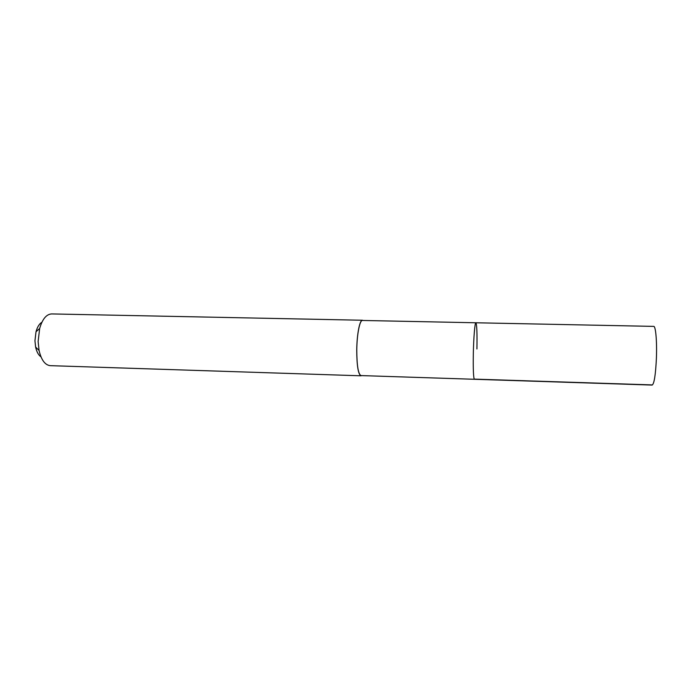 <?xml version="1.0" encoding="UTF-8"?>
<svg xmlns="http://www.w3.org/2000/svg" width="699" height="699" viewBox="0 0 699 699"><rect width="100%" height="100%" fill="white"/><g stroke="black" fill="none" stroke-linecap="round" stroke-linejoin="round"><path stroke-width="1.05" d="M475.879 322.772L362.458 320.457C359.758 319.967 356.909 334.393 356.778 350.068C356.857 365.743 358.264 374.245 360.999 375.581L652.167 385.07C654.194 383.812 655.61 374.839 656.405 358.141C657.06 341.435 655.679 325.952 653.722 326.389L475.879 322.772C474.927 322.291 473.651 337.128 473.328 353.205C473.074 369.282 473.433 377.967 474.385 379.277C473.433 377.967 473.074 369.282 473.328 353.205C473.651 337.128 474.927 322.291 475.879 322.772C476.849 324.353 477.199 333.082 476.928 348.967M361.61 375.599L360.99 375.8C358.238 374.454 356.813 365.883 356.743 350.085C356.874 334.279 359.74 319.74 362.466 320.247L363.069 320.474M362.466 320.247L51.647 313.93C46.405 314.218 42.403 319.067 39.66 328.486L38.13 341.496L39.074 350.487C41.32 360.037 45.059 365.096 50.276 365.656L360.99 375.8M41.905 322.239C39.301 323.794 37.344 326.966 36.016 331.763L34.95 340.78L35.614 347.027C36.68 351.877 38.471 355.153 40.988 356.848M651.791 384.896L474.569 379.12M35.614 347.027L39.074 350.487M36.016 331.763L39.66 328.486"/></g></svg>
